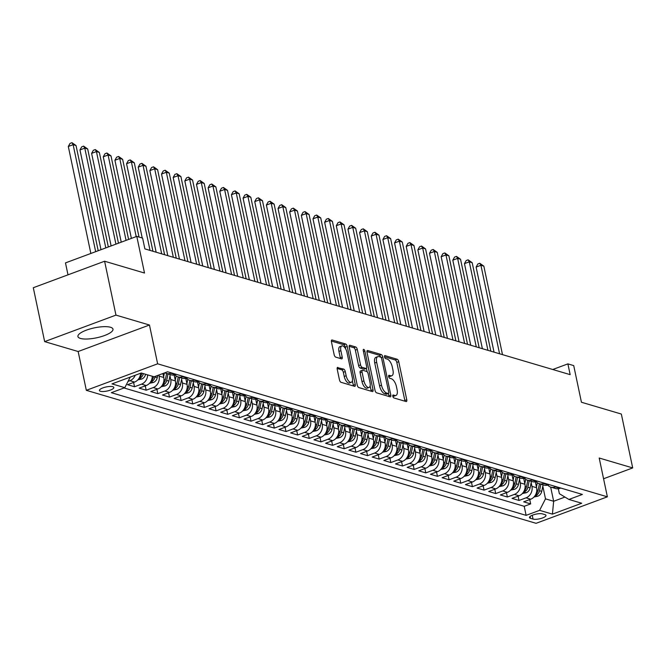 <?xml version="1.0" encoding="UTF-8"?>
<svg xmlns="http://www.w3.org/2000/svg" width="666" height="666" viewBox="0 0 666 666"><rect width="100%" height="100%" fill="white"/><g stroke="black" fill="none" stroke-linecap="round" stroke-linejoin="round"><path stroke-width="1" d="M392.798 396.228A1.582 0.708 69.6 0 0 393.914 397.952L406.069 401.54A2.256 1.007 69.6 0 0 406.41 401.54A2.256 1.007 69.6 0 0 406.768 399.767L398.743 361.68A2.256 1.007 69.6 0 0 397.152 359.232L384.998 355.636A1.582 0.708 69.6 0 0 384.757 355.636A1.582 0.708 69.6 0 0 384.507 356.876A1.582 0.708 69.6 0 0 385.622 358.599L387.196 359.066A7.218 3.222 69.6 0 1 392.282 366.916L392.948 370.088A7.218 3.222 69.6 0 1 391.808 375.766A7.218 3.222 69.6 0 1 390.717 375.774L389.144 375.308A1.582 0.708 69.6 0 0 388.902 375.316A1.582 0.708 69.6 0 0 388.653 376.556A1.582 0.708 69.6 0 0 389.768 378.271L391.342 378.738A7.218 3.222 69.6 0 1 396.428 386.588L397.094 389.76A7.218 3.222 69.6 0 1 395.954 395.446A7.218 3.222 69.6 0 1 394.863 395.454L393.29 394.988A1.582 0.708 69.6 0 0 393.057 394.988A1.582 0.708 69.6 0 0 392.798 396.228M80.419 338.428A17.915 5.087 168.1 0 0 100.674 336.788A17.915 5.087 168.1 0 0 112.987 329.146A17.915 5.087 168.1 0 0 110.481 327.256A17.915 5.087 168.1 0 0 90.235 328.896A17.915 5.087 168.1 0 0 77.922 336.538A17.915 5.087 168.1 0 0 80.419 338.428M100.466 391.283A7.351 2.09 168.1 0 0 108.774 390.609A7.351 2.09 168.1 0 0 113.828 387.479A7.351 2.09 168.1 0 0 112.804 386.696A7.351 2.09 168.1 0 0 104.495 387.371A7.351 2.09 168.1 0 0 99.442 390.509A7.351 2.09 168.1 0 0 100.466 391.283M337.903 367.399A2.256 1.007 69.6 0 0 337.562 367.399A2.256 1.007 69.6 0 0 337.204 369.18L339.46 379.861A2.256 1.007 69.6 0 0 341.05 382.317L354.545 386.305A2.256 1.007 69.6 0 0 354.886 386.305A2.256 1.007 69.6 0 0 355.244 384.532L347.219 346.445A2.256 1.007 69.6 0 0 345.629 343.989L332.134 340.001A2.256 1.007 69.6 0 0 331.793 340.001A2.256 1.007 69.6 0 0 331.435 341.783L334.157 354.687A2.256 1.007 69.6 0 0 335.739 357.134L341.516 358.849A2.256 1.007 69.6 0 0 341.858 358.841A2.256 1.007 69.6 0 0 342.216 357.068L340.867 350.666A6.036 2.689 69.6 0 1 341.825 345.92A6.036 2.689 69.6 0 1 346.986 352.481L352.272 377.547A6.036 2.689 69.6 0 1 351.315 382.301A6.036 2.689 69.6 0 1 346.154 375.741L345.271 371.561A2.256 1.007 69.6 0 0 343.681 369.106L337.304 367.624M603.571 478.754L632.7 467.923L621.345 414.044L581.435 402.239L573.717 365.601L567.89 363.877L570.163 374.65L144.88 248.884L142.616 238.112L136.788 236.388L65.484 262.895L67.999 274.833M115.959 315.11L44.655 341.616L78.155 351.523L149.459 325.016L115.959 315.11L104.604 261.23L144.505 273.027L136.788 236.388M149.459 325.016L157.634 363.811L607.375 496.819L536.072 523.318L86.33 390.318L157.634 363.811M632.7 467.923L599.2 458.017L607.375 496.819M375.025 390.376A2.256 1.007 69.6 0 0 376.615 392.832L390.11 396.828A2.256 1.007 69.6 0 0 390.451 396.819A2.256 1.007 69.6 0 0 390.809 395.046L382.784 356.968A2.256 1.007 69.6 0 0 381.193 354.512L367.699 350.516A2.256 1.007 69.6 0 0 367.357 350.524A2.256 1.007 69.6 0 0 366.999 352.297L375.025 390.376M372.327 391.566L358.832 387.57A2.256 1.007 69.6 0 1 357.242 385.123L349.217 347.036A2.256 1.007 69.6 0 1 349.575 345.263A2.256 1.007 69.6 0 1 349.916 345.263L355.694 346.969A2.256 1.007 69.6 0 1 357.284 349.425L360.539 364.868A2.256 1.007 69.6 0 0 362.121 367.324L365.959 368.456A2.256 1.007 69.6 0 0 366.3 368.448A2.256 1.007 69.6 0 0 366.658 366.675L363.27 350.599A1.582 0.708 69.6 0 1 363.519 349.35A1.582 0.708 69.6 0 1 364.868 351.074L373.027 389.785A2.256 1.007 69.6 0 1 372.669 391.566A2.256 1.007 69.6 0 1 372.327 391.566M44.655 341.616L33.3 287.729L104.604 261.23M135.215 375.258A9.191 7.801 106.5 0 1 129.895 380.694L134.557 382.076L127.522 384.69L134.515 386.755L133.6 382.426M147.644 374.883A9.191 7.801 106.5 0 1 141.55 384.14L146.204 385.522L139.169 388.136L146.162 390.201L145.255 385.872M158.866 375.025L159.091 376.099A9.191 7.801 106.5 0 1 153.197 387.587L157.859 388.961L150.824 391.575L157.817 393.648L156.901 389.319M169.963 375.865L170.737 379.545A9.191 7.801 106.5 0 1 164.852 391.034L169.514 392.407L162.479 395.021L169.464 397.094L168.556 392.765M181.618 379.312L182.392 382.992A9.191 7.801 106.5 0 1 176.498 394.48L181.16 395.854L174.126 398.468L181.119 400.541L180.203 396.212M193.265 382.759L194.047 386.438A9.191 7.801 106.5 0 1 188.153 397.927L192.815 399.3L185.781 401.914L192.774 403.979L191.858 399.658M204.92 386.205L205.694 389.885A9.191 7.801 106.5 0 1 199.8 401.365L204.462 402.747L197.427 405.361L204.42 407.425L203.513 403.105M216.575 389.652L217.349 393.323A9.191 7.801 106.5 0 1 211.455 404.811L216.117 406.193L209.082 408.807L216.075 410.872L215.16 406.543M228.222 393.098L228.996 396.77A9.191 7.801 106.5 0 1 223.11 408.258L227.764 409.64L220.729 412.254L227.722 414.319L226.815 409.99M239.877 396.536L240.651 400.216A9.191 7.801 106.5 0 1 234.757 411.705L239.419 413.087L232.384 415.701L239.377 417.765L238.461 413.436M251.523 399.983L252.297 403.663A9.191 7.801 106.5 0 1 246.412 415.151L251.074 416.533L244.039 419.147L251.024 421.212L250.116 416.883M263.178 403.43L263.952 407.109A9.191 7.801 106.5 0 1 258.058 418.598L262.72 419.971L255.686 422.585L262.679 424.658L261.763 420.329M274.825 406.876L275.607 410.556A9.191 7.801 106.5 0 1 269.713 422.044L274.375 423.418L267.341 426.032L274.334 428.105L273.418 423.776M286.48 410.323L287.254 414.002A9.191 7.801 106.5 0 1 281.36 425.491L286.022 426.864L278.987 429.478L285.98 431.551L285.073 427.222M298.135 413.769L298.909 417.449A9.191 7.801 106.5 0 1 293.015 428.937L297.677 430.311L290.642 432.925L297.635 434.99L296.72 430.669M309.782 417.216L310.556 420.895A9.191 7.801 106.5 0 1 304.67 432.376L309.324 433.757L302.297 436.372L309.282 438.436L308.375 434.115M321.437 420.662L322.211 424.334A9.191 7.801 106.5 0 1 316.317 435.822L320.979 437.204L313.944 439.818L320.937 441.883L320.021 437.554M333.083 424.109L333.857 427.78A9.191 7.801 106.5 0 1 327.972 439.269L332.634 440.651L325.599 443.265L332.584 445.329L331.676 441M344.738 427.547L345.512 431.227A9.191 7.801 106.5 0 1 339.618 442.715L344.28 444.097L337.246 446.711L344.239 448.776L343.323 444.447M356.385 430.994L357.167 434.673A9.191 7.801 106.5 0 1 351.273 446.162L355.935 447.535L348.901 450.158L355.894 452.222L354.978 447.893M368.04 434.44L368.814 438.12A9.191 7.801 106.5 0 1 362.92 449.608L367.582 450.982L360.547 453.596L367.54 455.669L366.633 451.34M379.695 437.887L380.469 441.566A9.191 7.801 106.5 0 1 374.575 453.055L379.237 454.428L372.202 457.043L379.195 459.115L378.28 454.786M391.342 441.333L392.116 445.013A9.191 7.801 106.5 0 1 386.23 456.501L390.884 457.875L383.857 460.489L390.842 462.562L389.935 458.233M402.997 444.78L403.771 448.459A9.191 7.801 106.5 0 1 397.877 459.94L402.539 461.322L395.504 463.936L402.497 466L401.581 461.68M414.643 448.226L415.418 451.906A9.191 7.801 106.5 0 1 409.532 463.386L414.194 464.768L407.159 467.382L414.144 469.447L413.236 465.126M426.298 451.673L427.072 455.344A9.191 7.801 106.5 0 1 421.178 466.833L425.84 468.215L418.806 470.829L425.799 472.893L424.883 468.564M437.953 455.119L438.728 458.791A9.191 7.801 106.5 0 1 432.833 470.279L437.495 471.661L430.461 474.275L437.454 476.34L436.538 472.011M449.6 458.558L450.374 462.237A9.191 7.801 106.5 0 1 444.48 473.726L449.142 475.108L442.107 477.722L449.1 479.786L448.193 475.457M461.255 462.004L462.029 465.684A9.191 7.801 106.5 0 1 456.135 477.172L460.797 478.546L453.762 481.168L460.755 483.233L459.84 478.904M472.902 465.451L473.676 469.13A9.191 7.801 106.5 0 1 467.79 480.619L472.444 481.993L465.417 484.607L472.402 486.68L471.495 482.351M484.557 468.897L485.331 472.577A9.191 7.801 106.5 0 1 479.437 484.065L484.099 485.439L477.064 488.053L484.057 490.126L483.141 485.797M496.203 472.344L496.978 476.023A9.191 7.801 106.5 0 1 491.092 487.512L495.754 488.886L488.719 491.5L495.704 493.573L494.796 489.244M507.858 475.79L508.633 479.47A9.191 7.801 106.5 0 1 502.738 490.95L507.4 492.332L500.366 494.946L507.359 497.011L506.443 492.69M519.513 479.237L520.288 482.917A9.191 7.801 106.5 0 1 514.393 494.397L519.055 495.779L512.021 498.393L519.014 500.457L526.048 497.843A9.191 7.801 -73.5 0 0 531.934 486.355L531.16 482.683M518.098 496.137L519.014 500.457M157.859 388.961A9.191 7.801 -73.5 0 0 163.753 377.48L162.912 373.518M169.514 392.407A9.191 7.801 -73.5 0 0 175.399 380.919L174.151 374.991M181.16 395.854A9.191 7.801 -73.5 0 0 187.054 384.365L185.806 378.438M192.815 399.3A9.191 7.801 -73.5 0 0 198.701 387.812L197.452 381.884M204.462 402.747A9.191 7.801 -73.5 0 0 210.356 391.258L209.107 385.331M216.117 406.193A9.191 7.801 -73.5 0 0 222.011 394.705L220.754 388.778M227.764 409.64A9.191 7.801 -73.5 0 0 233.658 398.151L232.409 392.224M239.419 413.087A9.191 7.801 -73.5 0 0 245.313 401.598L244.064 395.671M251.074 416.533A9.191 7.801 -73.5 0 0 256.959 405.045L255.711 399.109M262.72 419.971A9.191 7.801 -73.5 0 0 268.614 408.491L267.366 402.555M274.375 423.418A9.191 7.801 -73.5 0 0 280.261 411.929L279.012 406.002M286.022 426.864A9.191 7.801 -73.5 0 0 291.916 415.376L290.667 409.448M297.677 430.311A9.191 7.801 -73.5 0 0 303.571 418.822L302.314 412.895M309.324 433.757A9.191 7.801 -73.5 0 0 315.218 422.269L313.969 416.342M320.979 437.204A9.191 7.801 -73.5 0 0 326.873 425.716L325.624 419.788M332.634 440.651A9.191 7.801 -73.5 0 0 338.519 429.162L337.271 423.235M344.28 444.097A9.191 7.801 -73.5 0 0 350.174 432.609L348.926 426.681M355.935 447.535A9.191 7.801 -73.5 0 0 361.821 436.055L360.572 430.119M367.582 450.982A9.191 7.801 -73.5 0 0 373.476 439.502L372.227 433.566M379.237 454.428A9.191 7.801 -73.5 0 0 385.131 442.94L383.874 437.013M390.884 457.875A9.191 7.801 -73.5 0 0 396.778 446.387L395.529 440.459M402.539 461.322A9.191 7.801 -73.5 0 0 408.433 449.833L407.184 443.906M414.194 464.768A9.191 7.801 -73.5 0 0 420.08 453.28L418.831 447.352M425.84 468.215A9.191 7.801 -73.5 0 0 431.735 456.726L430.486 450.799M437.495 471.661A9.191 7.801 -73.5 0 0 443.381 460.173L442.132 454.245M449.142 475.108A9.191 7.801 -73.5 0 0 455.036 463.619L453.787 457.692M460.797 478.546A9.191 7.801 -73.5 0 0 466.691 467.066L465.434 461.13M472.444 481.993A9.191 7.801 -73.5 0 0 478.338 470.512L477.089 464.577M484.099 485.439A9.191 7.801 -73.5 0 0 489.993 473.951L488.744 468.023M495.754 488.886A9.191 7.801 -73.5 0 0 501.64 477.397L500.391 471.47M507.4 492.332A9.191 7.801 -73.5 0 0 513.295 480.844L512.046 474.916M519.055 495.779A9.191 7.801 -73.5 0 0 524.941 484.29L523.692 478.363M544.996 514.643L542.432 513.877A7.118 2.023 168.1 0 0 534.382 514.535A7.118 2.023 168.1 0 0 529.487 517.574A7.118 2.023 168.1 0 0 530.486 518.323L533.05 519.08A7.118 2.023 168.1 0 0 541.092 518.431A7.118 2.023 168.1 0 0 545.987 515.392A7.118 2.023 168.1 0 0 544.996 514.643M130.236 377.114L124.808 387.679L111.322 392.69L526.115 515.359L539.602 510.347L545.496 498.859L542.815 486.13M124.808 387.679L111.996 383.891L141.284 373.002L154.104 376.79L167.591 371.778L582.384 494.438L568.897 499.458L581.709 503.246L552.422 514.135L539.602 510.347M124.043 387.97L524.209 506.302L530.66 503.904L523.667 501.839L530.702 499.225A9.191 7.801 -73.5 0 0 536.596 487.737L535.347 481.809M547.718 485.089A9.191 7.801 -73.5 0 0 550.915 487.146A9.191 7.801 -73.5 0 0 555.336 486.954L556.11 486.671M550.915 487.146L555.577 488.528A9.191 7.801 -73.5 0 0 559.998 488.336L560.772 488.045M171.612 372.968L170.837 373.251A9.191 7.801 106.5 0 1 166.417 373.443A9.191 7.801 106.5 0 1 164.902 372.777M166.417 373.443L171.079 374.816A9.191 7.801 -73.5 0 0 175.499 374.633L176.274 374.342M183.258 376.407L182.492 376.698A9.191 7.801 106.5 0 1 178.063 376.889A9.191 7.801 106.5 0 1 174.875 374.833M178.063 376.889L182.725 378.263A9.191 7.801 -73.5 0 0 187.146 378.072L187.92 377.788M194.913 379.853L194.139 380.144A9.191 7.801 106.5 0 1 189.718 380.336A9.191 7.801 106.5 0 1 186.522 378.28M189.718 380.336L194.38 381.71A9.191 7.801 -73.5 0 0 198.801 381.518L199.575 381.235M206.568 383.3L205.794 383.591A9.191 7.801 106.5 0 1 201.373 383.783A9.191 7.801 106.5 0 1 198.177 381.726M201.373 383.783L206.027 385.156A9.191 7.801 -73.5 0 0 210.456 384.965L211.222 384.682M218.215 386.746L217.441 387.038A9.191 7.801 106.5 0 1 213.02 387.221A9.191 7.801 106.5 0 1 209.832 385.173M213.02 387.221L217.682 388.603A9.191 7.801 -73.5 0 0 222.103 388.411L222.877 388.128M229.87 390.193L229.096 390.476A9.191 7.801 106.5 0 1 224.675 390.667A9.191 7.801 106.5 0 1 221.478 388.611M224.675 390.667L229.337 392.049A9.191 7.801 -73.5 0 0 233.758 391.858L234.524 391.575M241.517 393.639L240.751 393.922A9.191 7.801 106.5 0 1 236.322 394.114A9.191 7.801 106.5 0 1 233.133 392.058M236.322 394.114L240.984 395.496A9.191 7.801 -73.5 0 0 245.404 395.304L246.179 395.013M253.172 397.086L252.397 397.369A9.191 7.801 106.5 0 1 247.977 397.56A9.191 7.801 106.5 0 1 244.78 395.504M247.977 397.56L252.639 398.942A9.191 7.801 -73.5 0 0 257.059 398.751L257.834 398.459M264.818 400.532L264.052 400.815A9.191 7.801 106.5 0 1 259.623 401.007A9.191 7.801 106.5 0 1 256.435 398.951M259.623 401.007L264.285 402.389A9.191 7.801 -73.5 0 0 268.714 402.197L269.48 401.906M276.473 403.979L275.699 404.262A9.191 7.801 106.5 0 1 271.278 404.453A9.191 7.801 106.5 0 1 268.082 402.397M271.278 404.453L275.94 405.827A9.191 7.801 -73.5 0 0 280.361 405.644L281.135 405.353M288.128 407.417L287.354 407.709A9.191 7.801 106.5 0 1 282.933 407.9A9.191 7.801 106.5 0 1 279.737 405.844M282.933 407.9L287.587 409.274A9.191 7.801 -73.5 0 0 292.016 409.082L292.782 408.799M299.775 410.864L299.001 411.155A9.191 7.801 106.5 0 1 294.58 411.347A9.191 7.801 106.5 0 1 291.392 409.29M294.58 411.347L299.242 412.72A9.191 7.801 -73.5 0 0 303.663 412.529L304.437 412.246M311.43 414.31L310.656 414.602A9.191 7.801 106.5 0 1 306.235 414.793A9.191 7.801 106.5 0 1 303.038 412.737M306.235 414.793L310.897 416.167A9.191 7.801 -73.5 0 0 315.318 415.975L316.092 415.692M323.077 417.757L322.311 418.048A9.191 7.801 106.5 0 1 317.882 418.231A9.191 7.801 106.5 0 1 314.693 416.183M317.882 418.231L322.544 419.613A9.191 7.801 -73.5 0 0 326.964 419.422L327.739 419.139M334.732 421.203L333.957 421.486A9.191 7.801 106.5 0 1 329.537 421.678A9.191 7.801 106.5 0 1 326.34 419.622M329.537 421.678L334.199 423.06A9.191 7.801 -73.5 0 0 338.619 422.868L339.394 422.585M346.378 424.65L345.612 424.933A9.191 7.801 106.5 0 1 341.183 425.124A9.191 7.801 106.5 0 1 337.995 423.068M341.183 425.124L345.845 426.506A9.191 7.801 -73.5 0 0 350.274 426.315L351.04 426.024M358.033 428.096L357.259 428.38A9.191 7.801 106.5 0 1 352.838 428.571A9.191 7.801 106.5 0 1 349.642 426.515M352.838 428.571L357.5 429.953A9.191 7.801 -73.5 0 0 361.921 429.761L362.695 429.47M369.688 431.543L368.914 431.826A9.191 7.801 106.5 0 1 364.493 432.018A9.191 7.801 106.5 0 1 361.297 429.961M364.493 432.018L369.147 433.4A9.191 7.801 -73.5 0 0 373.576 433.208L374.342 432.917M381.335 434.99L380.561 435.273A9.191 7.801 106.5 0 1 376.14 435.464A9.191 7.801 106.5 0 1 372.952 433.408M376.14 435.464L380.802 436.838A9.191 7.801 -73.5 0 0 385.223 436.655L385.997 436.363M392.99 438.428L392.216 438.719A9.191 7.801 106.5 0 1 387.795 438.911A9.191 7.801 106.5 0 1 384.598 436.854M387.795 438.911L392.457 440.284A9.191 7.801 -73.5 0 0 396.878 440.093L397.652 439.81M404.637 441.874L403.871 442.166A9.191 7.801 106.5 0 1 399.442 442.357A9.191 7.801 106.5 0 1 396.253 440.301M399.442 442.357L404.104 443.731A9.191 7.801 -73.5 0 0 408.524 443.539L409.299 443.256M416.292 445.321L415.517 445.612A9.191 7.801 106.5 0 1 411.097 445.804A9.191 7.801 106.5 0 1 407.9 443.747M411.097 445.804L415.759 447.177A9.191 7.801 -73.5 0 0 420.179 446.986L420.954 446.703M427.938 448.767L427.172 449.059A9.191 7.801 106.5 0 1 422.744 449.242A9.191 7.801 106.5 0 1 419.555 447.194M422.744 449.242L427.406 450.624A9.191 7.801 -73.5 0 0 431.834 450.432L432.6 450.149M439.593 452.214L438.819 452.497A9.191 7.801 106.5 0 1 434.398 452.689A9.191 7.801 106.5 0 1 431.202 450.632M434.398 452.689L439.06 454.07A9.191 7.801 -73.5 0 0 443.481 453.879L444.255 453.596M451.248 455.661L450.474 455.944A9.191 7.801 106.5 0 1 446.053 456.135A9.191 7.801 106.5 0 1 442.857 454.079M446.053 456.135L450.707 457.517A9.191 7.801 -73.5 0 0 455.136 457.326L455.902 457.034M462.895 459.107L462.121 459.39A9.191 7.801 106.5 0 1 457.7 459.582A9.191 7.801 106.5 0 1 454.512 457.525M457.7 459.582L462.362 460.964A9.191 7.801 -73.5 0 0 466.783 460.772L467.557 460.481M474.55 462.554L473.776 462.837A9.191 7.801 106.5 0 1 469.355 463.028A9.191 7.801 106.5 0 1 466.158 460.972M469.355 463.028L474.017 464.41A9.191 7.801 -73.5 0 0 478.438 464.219L479.212 463.927M486.197 466L485.431 466.283A9.191 7.801 106.5 0 1 481.002 466.475A9.191 7.801 106.5 0 1 477.813 464.418M481.002 466.475L485.664 467.848A9.191 7.801 -73.5 0 0 490.084 467.665L490.859 467.374M497.852 469.438L497.077 469.73A9.191 7.801 106.5 0 1 492.657 469.921A9.191 7.801 106.5 0 1 489.46 467.865M492.657 469.921L497.319 471.295A9.191 7.801 -73.5 0 0 501.739 471.103L502.514 470.82M509.498 472.885L508.732 473.176A9.191 7.801 106.5 0 1 504.304 473.368A9.191 7.801 106.5 0 1 501.115 471.312M504.304 473.368L508.966 474.741A9.191 7.801 -73.5 0 0 513.394 474.55L514.16 474.267M521.153 476.332L520.379 476.623A9.191 7.801 106.5 0 1 515.959 476.814A9.191 7.801 106.5 0 1 512.762 474.758M515.959 476.814L520.621 478.188A9.191 7.801 -73.5 0 0 525.041 477.997L525.815 477.713M532.808 479.778L532.034 480.069A9.191 7.801 106.5 0 1 527.614 480.253A9.191 7.801 106.5 0 1 524.417 478.205M527.614 480.253L532.267 481.635A9.191 7.801 -73.5 0 0 536.696 481.443L537.462 481.16M544.455 483.225L543.681 483.508A9.191 7.801 106.5 0 1 539.26 483.699A9.191 7.801 106.5 0 1 536.072 481.643M539.26 483.699L543.922 485.081A9.191 7.801 -73.5 0 0 548.343 484.89L549.117 484.607M514.393 494.397L507.359 497.011M502.738 490.95L495.704 493.573M491.092 487.512L484.057 490.126M479.437 484.065L472.402 486.68M467.79 480.619L460.755 483.233M456.135 477.172L449.1 479.786M444.48 473.726L437.454 476.34M432.833 470.279L425.799 472.893M421.178 466.833L414.144 469.447M409.532 463.386L402.497 466M397.877 459.94L390.842 462.562M386.23 456.501L379.195 459.115M374.575 453.055L367.54 455.669M362.92 449.608L355.894 452.222M351.273 446.162L344.239 448.776M339.618 442.715L332.584 445.329M327.972 439.269L320.937 441.883M316.317 435.822L309.282 438.436M304.67 432.376L297.635 434.99M293.015 428.937L285.98 431.551M281.36 425.491L274.334 428.105M269.713 422.044L262.679 424.658M258.058 418.598L251.024 421.212M246.412 415.151L239.377 417.765M234.757 411.705L227.722 414.319M223.11 408.258L216.075 410.872M211.455 404.811L204.42 407.425M199.8 401.365L192.774 403.979M188.153 397.927L181.119 400.541M176.498 394.48L169.464 397.094M164.852 391.034L157.817 393.648M153.197 387.587L146.162 390.201M141.55 384.14L134.515 386.755M129.895 380.694L128.038 381.385M545.496 498.859L553.654 501.265L564.951 497.069M550.657 487.062L553.654 501.265L552.422 514.135M558.324 488.744L559.373 493.697L568.897 499.458M78.155 351.523L86.33 390.318M567.89 363.877L552.755 369.505M529.753 499.575L530.66 503.904M524.209 506.302L526.115 515.359M146.204 385.522A9.191 7.801 -73.5 0 0 152.306 376.257M134.557 382.076A9.191 7.801 -73.5 0 0 140.643 373.243M392.782 396.12L392.94 396.17A7.218 3.222 69.6 0 0 394.022 396.162L395.954 395.446M391.808 375.766L389.876 376.481A7.218 3.222 69.6 0 1 388.786 376.49L388.636 376.448M404.92 401.207A2.256 1.007 69.6 0 0 404.836 400.482L396.811 362.396A2.256 1.007 69.6 0 0 395.221 359.948L384.49 356.768M380.719 357.176A2.256 1.007 69.6 0 0 379.27 355.228L366.916 351.573M388.969 396.486A2.256 1.007 69.6 0 0 388.886 395.762L388.411 393.514M388.228 393.489A1.582 0.708 69.6 0 0 388.469 393.489A1.582 0.708 69.6 0 0 388.719 392.249L381.676 358.816A1.582 0.708 69.6 0 0 380.561 357.101L378.904 356.61A7.218 3.222 69.6 0 0 377.813 356.618A7.218 3.222 69.6 0 0 376.673 362.296L381.485 385.148A7.218 3.222 69.6 0 0 386.571 392.998L388.228 393.489L386.305 394.205A1.582 0.708 69.6 0 0 386.538 394.205A1.582 0.708 69.6 0 0 386.721 394.047M377.813 356.618L375.89 357.334A7.218 3.222 69.6 0 0 374.742 363.012L376.673 362.296M386.305 394.205L384.648 393.714A7.218 3.222 69.6 0 1 379.562 385.864L374.742 363.012M349.134 346.312L353.763 347.685L355.694 346.969M364.627 368.947A2.256 1.007 69.6 0 1 364.369 369.164A2.256 1.007 69.6 0 1 364.027 369.172L360.198 368.04A2.256 1.007 69.6 0 1 358.608 365.584L355.353 350.141A2.256 1.007 69.6 0 0 353.763 347.685M366.433 368.373L367.157 371.811M370.13 385.922L371.095 390.501L373.027 389.785M363.911 380.894A6.036 2.689 69.6 0 0 369.072 387.454A6.036 2.689 69.6 0 0 370.03 382.7L368.173 373.867A2.256 1.007 69.6 0 0 366.583 371.412L362.745 370.279A2.256 1.007 69.6 0 0 362.412 370.288A2.256 1.007 69.6 0 0 362.054 372.061L363.911 380.894L361.988 381.61A6.036 2.689 69.6 0 0 367.149 388.17L369.072 387.454M360.822 370.995A2.256 1.007 69.6 0 0 360.481 371.004A2.256 1.007 69.6 0 0 360.123 372.777L362.054 372.061M361.988 381.61L360.123 372.777M371.178 391.225A2.256 1.007 69.6 0 0 371.095 390.501M351.315 382.301L349.384 383.017A6.036 2.689 69.6 0 1 344.222 376.457L343.34 372.277A2.256 1.007 69.6 0 0 341.758 369.821L337.121 368.456M341.825 345.92L339.901 346.636A6.036 2.689 69.6 0 0 338.944 351.382L340.867 350.666M340.376 358.508A2.256 1.007 69.6 0 0 340.293 357.784L338.944 351.382M345.654 348.892L345.288 347.161A2.256 1.007 69.6 0 0 343.698 344.705L331.352 341.059M353.396 385.964A2.256 1.007 69.6 0 0 353.313 385.248L352.372 380.769M533.966 497.027L537.937 496.162A6.086 5.17 -73.5 0 0 541.741 491.358L543.081 484.831M536.446 487.037L537.32 482.767M502.489 354.637L483.841 266.142L480.927 265.284L476.107 267.074L494.039 352.139M535.339 495.188L537.112 494.705A6.086 5.17 -73.5 0 0 539.527 490.7L540.867 484.174M539.468 483.766L538.128 490.293A6.086 5.17 106.5 0 1 535.864 494.172M476.107 267.074L477.838 263.994L479.77 263.278L480.927 265.284L499.575 353.779M479.77 263.278L483.841 266.142M522.319 493.581L526.29 492.715A6.086 5.17 -73.5 0 0 530.094 487.912L531.426 481.385M524.8 483.591L525.674 479.32M490.842 351.19L472.186 262.695L469.28 261.838L464.46 263.628L482.384 348.693M523.692 491.741L525.466 491.258A6.086 5.17 -73.5 0 0 527.88 487.254L529.212 480.727M527.813 480.319L526.481 486.846A6.086 5.17 106.5 0 1 524.209 490.725M464.46 263.628L466.192 260.548L468.115 259.832L469.28 261.838L487.928 350.333M468.115 259.832L472.186 262.695M510.664 490.134L514.635 489.269A6.086 5.17 -73.5 0 0 518.439 484.465L519.771 477.938M513.145 480.144L514.019 475.874M479.187 347.752L460.539 259.249L457.625 258.391L452.805 260.181L470.737 345.246M512.037 488.295L513.811 487.812A6.086 5.17 -73.5 0 0 516.225 483.807L517.557 477.281M516.167 476.873L514.826 483.399A6.086 5.17 106.5 0 1 512.562 487.279M452.805 260.181L454.537 257.101L456.46 256.385L457.625 258.391L476.273 346.886M456.46 256.385L460.539 259.249M499.017 486.688L502.988 485.822A6.086 5.17 -73.5 0 0 506.784 481.018L508.125 474.492M501.498 476.698L502.364 472.427M467.532 344.305L448.884 255.811L445.97 254.945L441.158 256.735L459.082 341.8M500.391 484.848L502.164 484.365A6.086 5.17 -73.5 0 0 504.578 480.369L505.91 473.842M504.512 473.426L503.18 479.953A6.086 5.17 106.5 0 1 500.907 483.832M441.158 256.735L442.882 253.654L444.813 252.938L445.97 254.945L464.627 343.44M444.813 252.938L448.884 255.811M487.362 483.241L491.333 482.384A6.086 5.17 -73.5 0 0 495.138 477.572L496.47 471.045M489.843 473.251L490.717 468.981M455.885 340.859L437.237 252.364L434.324 251.498L429.503 253.288L447.427 338.353M488.736 481.401L490.509 480.919A6.086 5.17 -73.5 0 0 492.923 476.923L494.255 470.396M492.857 469.98L491.525 476.506A6.086 5.17 106.5 0 1 489.26 480.386M429.503 253.288L431.235 250.208L433.158 249.492L434.324 251.498L452.972 339.993M433.158 249.492L437.237 252.364M475.707 479.795L479.678 478.937A6.086 5.17 -73.5 0 0 483.483 474.125L484.823 467.599M478.188 469.805L479.062 465.534M444.23 337.412L425.582 248.918L422.669 248.052L417.857 249.842L435.78 334.915M477.081 477.955L478.854 477.48A6.086 5.17 -73.5 0 0 481.268 473.476L482.609 466.949M481.21 466.533L479.87 473.06A6.086 5.17 106.5 0 1 477.605 476.948M417.857 249.842L419.58 246.761L421.511 246.045L422.669 248.052L441.317 336.546M421.511 246.045L425.582 248.918M464.06 476.348L468.032 475.491A6.086 5.17 -73.5 0 0 471.836 470.687L473.168 464.16M466.541 466.358L467.415 462.087M432.584 333.966L413.936 245.471L411.022 244.605L406.202 246.403L424.125 331.468M465.434 474.517L467.207 474.034A6.086 5.17 -73.5 0 0 469.622 470.03L470.954 463.503M469.555 463.086L468.223 469.613A6.086 5.17 106.5 0 1 465.959 473.501M406.202 246.403L407.933 243.323L409.856 242.599L411.022 244.605L429.67 333.108M409.856 242.599L413.936 245.471M452.405 472.902L456.377 472.044A6.086 5.17 -73.5 0 0 460.181 467.241L461.521 460.714M454.886 462.912L455.76 458.649M420.929 330.519L402.281 242.024L399.367 241.167L394.547 242.957L412.479 328.022M453.779 471.07L455.552 470.587A6.086 5.17 -73.5 0 0 457.967 466.583L459.307 460.056M457.908 459.64L456.568 466.167A6.086 5.17 106.5 0 1 454.304 470.054M394.547 242.957L396.278 239.877L398.21 239.161L399.367 241.167L418.015 329.662M398.21 239.161L402.281 242.024M440.759 469.463L444.73 468.598A6.086 5.17 -73.5 0 0 448.534 463.794L449.866 457.267M443.24 459.473L444.114 455.203M409.282 327.073L390.626 238.578L387.72 237.72L382.9 239.51L400.824 324.575M442.132 467.624L443.906 467.141A6.086 5.17 -73.5 0 0 446.32 463.136L447.652 456.61M446.253 456.193L444.921 462.72A6.086 5.17 106.5 0 1 442.649 466.608M382.9 239.51L384.623 236.43L386.555 235.714L387.72 237.72L406.368 326.215M386.555 235.714L390.626 238.578M429.104 466.017L433.075 465.151A6.086 5.17 -73.5 0 0 436.879 460.348L438.211 453.821M431.585 456.027L432.459 451.756M397.627 323.626L378.979 235.131L376.065 234.274L371.245 236.064L389.177 321.129M430.477 464.177L432.251 463.694A6.086 5.17 -73.5 0 0 434.665 459.69L435.997 453.163M434.598 452.755L433.266 459.282A6.086 5.17 106.5 0 1 431.002 463.161M371.245 236.064L372.977 232.983L374.9 232.268L376.065 234.274L394.713 322.769M374.9 232.268L378.979 235.131M417.457 462.57L421.428 461.705A6.086 5.17 -73.5 0 0 425.224 456.901L426.565 450.374M419.938 452.58L420.804 448.31M385.972 320.18L367.324 231.685L364.41 230.827L359.598 232.617L377.522 317.682M418.831 460.73L420.604 460.248A6.086 5.17 -73.5 0 0 423.018 456.243L424.35 449.717M422.952 449.309L421.62 455.835A6.086 5.17 106.5 0 1 419.347 459.715M359.598 232.617L361.322 229.537L363.253 228.821L364.41 230.827L383.058 319.322M363.253 228.821L367.324 231.685M405.802 459.124L409.773 458.258A6.086 5.17 -73.5 0 0 413.578 453.454L414.91 446.928M408.283 449.134L409.157 444.863M374.325 316.741L355.677 228.238L352.764 227.381L347.943 229.171L365.867 314.235M407.176 457.284L408.949 456.801A6.086 5.17 -73.5 0 0 411.363 452.797L412.695 446.27M411.297 445.862L409.965 452.389A6.086 5.17 106.5 0 1 407.7 456.268M347.943 229.171L349.675 226.09L351.598 225.374L352.764 227.381L371.412 315.875M351.598 225.374L355.677 228.238M394.147 455.677L398.118 454.811A6.086 5.17 -73.5 0 0 401.923 450.008L403.263 443.481M396.628 445.687L397.502 441.416M362.67 313.295L344.022 224.8L341.109 223.934L336.297 225.724L354.22 310.789M395.521 453.837L397.294 453.355A6.086 5.17 -73.5 0 0 399.708 449.359L401.049 442.832M399.65 442.415L398.31 448.942A6.086 5.17 106.5 0 1 396.045 452.822M336.297 225.724L338.02 222.644L339.951 221.928L341.109 223.934L359.757 312.429M339.951 221.928L344.022 224.8M382.5 452.231L386.471 451.373A6.086 5.17 -73.5 0 0 390.276 446.561L391.608 440.035M384.981 442.241L385.855 437.97M351.024 309.848L332.376 221.353L329.462 220.488L324.642 222.278L342.565 307.342M383.874 450.391L385.647 449.908A6.086 5.17 -73.5 0 0 388.062 445.912L389.394 439.385M387.995 438.969L386.663 445.496A6.086 5.17 106.5 0 1 384.399 449.375M324.642 222.278L326.373 219.197L328.296 218.481L329.462 220.488L348.11 308.982M328.296 218.481L332.376 221.353M370.845 448.784L374.816 447.927A6.086 5.17 -73.5 0 0 378.621 443.115L379.953 436.588M373.326 438.794L374.2 434.523M339.369 306.402L320.721 217.907L317.807 217.041L312.987 218.831L330.919 303.904M372.219 446.944L373.992 446.47A6.086 5.17 -73.5 0 0 376.407 442.465L377.747 435.939M376.348 435.522L375.008 442.049A6.086 5.17 106.5 0 1 372.744 445.937M312.987 218.831L314.718 215.751L316.65 215.035L317.807 217.041L336.455 305.536M316.65 215.035L320.721 217.907M359.199 445.338L363.17 444.48A6.086 5.17 -73.5 0 0 366.974 439.677L368.306 433.15M361.68 435.348L362.554 431.077M327.722 302.955L309.066 214.46L306.16 213.595L301.34 215.393L319.264 300.458M360.572 443.506L362.346 443.023A6.086 5.17 -73.5 0 0 364.76 439.019L366.092 432.492M364.693 432.076L363.361 438.603A6.086 5.17 106.5 0 1 361.089 442.49M301.34 215.393L303.063 212.312L304.995 211.588L306.16 213.595L324.808 302.098M304.995 211.588L309.066 214.46M347.544 441.891L351.515 441.034A6.086 5.17 -73.5 0 0 355.319 436.23L356.651 429.703M350.025 431.901L350.899 427.639M316.067 299.509L297.419 211.014L294.505 210.156L289.685 211.946L307.617 297.011M348.917 440.06L350.691 439.577A6.086 5.17 -73.5 0 0 353.105 435.572L354.437 429.046M353.038 428.629L351.706 435.156A6.086 5.17 106.5 0 1 349.442 439.044M289.685 211.946L291.417 208.866L293.34 208.15L294.505 210.156L313.153 298.651M293.34 208.15L297.419 211.014M335.897 438.453L339.868 437.587A6.086 5.17 -73.5 0 0 343.664 432.783L345.005 426.257M338.37 428.463L339.244 424.192M304.412 296.062L285.764 207.567L282.85 206.71L278.038 208.5L295.962 293.564M337.271 436.613L339.036 436.13A6.086 5.17 -73.5 0 0 341.45 432.126L342.79 425.599M341.392 425.183L340.06 431.71A6.086 5.17 106.5 0 1 337.787 435.597M278.038 208.5L279.762 205.419L281.693 204.703L282.85 206.71L301.498 295.205M281.693 204.703L285.764 207.567M324.242 435.006L328.213 434.14A6.086 5.17 -73.5 0 0 332.018 429.337L333.35 422.81M326.723 425.016L327.597 420.745M292.765 292.615L274.117 204.121L271.204 203.263L266.383 205.053L284.307 290.118M325.616 433.166L327.389 432.684A6.086 5.17 -73.5 0 0 329.803 428.679L331.135 422.152M329.737 421.745L328.405 428.271A6.086 5.17 106.5 0 1 326.14 432.151M266.383 205.053L268.115 201.973L270.038 201.257L271.204 203.263L289.852 291.758M270.038 201.257L274.117 204.121M312.587 431.56L316.558 430.694A6.086 5.17 -73.5 0 0 320.363 425.89L321.703 419.364M315.068 421.57L315.942 417.299M281.11 289.169L262.462 200.674L259.549 199.817L254.737 201.607L272.66 286.671M313.961 429.72L315.734 429.237A6.086 5.17 -73.5 0 0 318.148 425.233L319.489 418.706M318.09 418.298L316.75 424.825A6.086 5.17 106.5 0 1 314.485 428.704M254.737 201.607L256.46 198.526L258.391 197.81L259.549 199.817L278.197 288.311M258.391 197.81L262.462 200.674M300.94 428.113L304.911 427.247A6.086 5.17 -73.5 0 0 308.716 422.444L310.048 415.917M303.421 418.123L304.295 413.852M269.464 285.731L250.816 197.228L247.902 196.37L243.082 198.16L261.005 283.225M302.314 426.273L304.087 425.79A6.086 5.17 -73.5 0 0 306.502 421.786L307.834 415.259M306.435 414.851L305.103 421.378A6.086 5.17 106.5 0 1 302.839 425.258M243.082 198.16L244.813 195.08L246.736 194.364L247.902 196.37L266.55 284.865M246.736 194.364L250.816 197.228M289.285 424.667L293.256 423.801A6.086 5.17 -73.5 0 0 297.061 418.997L298.393 412.47M291.766 414.677L292.64 410.406M257.809 282.284L239.161 193.789L236.247 192.924L231.427 194.713L249.359 279.778M290.659 422.827L292.432 422.344A6.086 5.17 -73.5 0 0 294.847 418.348L296.187 411.821M294.788 411.405L293.448 417.932A6.086 5.17 106.5 0 1 291.184 421.811M231.427 194.713L233.158 191.633L235.081 190.917L236.247 192.924L254.895 281.418M235.081 190.917L239.161 193.789M277.639 421.22L281.61 420.363A6.086 5.17 -73.5 0 0 285.414 415.551L286.746 409.024M280.12 411.23L280.994 406.959M246.154 278.838L227.506 190.343L224.592 189.477L219.78 191.267L237.704 276.332M279.012 419.38L280.786 418.897A6.086 5.17 -73.5 0 0 283.2 414.901L284.532 408.375M283.133 407.958L281.801 414.485A6.086 5.17 106.5 0 1 279.529 418.365M219.78 191.267L221.503 188.187L223.435 187.471L224.592 189.477L243.248 277.972M223.435 187.471L227.506 190.343M265.984 417.773L269.955 416.916A6.086 5.17 -73.5 0 0 273.759 412.104L275.091 405.577M268.465 407.783L269.339 403.513M234.507 275.391L215.859 186.896L212.945 186.03L208.125 187.82L226.049 272.894M267.357 415.934L269.131 415.459A6.086 5.17 -73.5 0 0 271.545 411.455L272.877 404.928M271.478 404.512L270.146 411.039A6.086 5.17 106.5 0 1 267.882 414.926M208.125 187.82L209.857 184.74L211.78 184.024L212.945 186.03L231.593 274.525M211.78 184.024L215.859 186.896M254.329 414.327L258.308 413.469A6.086 5.17 -73.5 0 0 262.104 408.666L263.445 402.139M256.81 404.337L257.684 400.066M222.852 271.944L204.204 183.45L201.29 182.584L196.478 184.382L214.402 269.447M255.711 412.495L257.476 412.013A6.086 5.17 -73.5 0 0 259.89 408.008L261.23 401.481M259.832 401.065L258.5 407.592A6.086 5.17 106.5 0 1 256.227 411.48M196.478 184.382L198.202 181.302L200.133 180.578L201.29 182.584L219.938 271.087M200.133 180.578L204.204 183.45M242.682 410.88L246.653 410.023A6.086 5.17 -73.5 0 0 250.458 405.219L251.79 398.693M245.163 400.89L246.037 396.628M211.205 268.498L192.557 180.003L189.644 179.146L184.823 180.936L202.747 266M244.056 409.049L245.829 408.566A6.086 5.17 -73.5 0 0 248.243 404.562L249.575 398.035M248.177 397.619L246.845 404.145A6.086 5.17 106.5 0 1 244.58 408.033M184.823 180.936L186.555 177.855L188.478 177.139L189.644 179.146L208.291 267.64M188.478 177.139L192.557 180.003M231.027 407.442L234.998 406.576A6.086 5.17 -73.5 0 0 238.803 401.773L240.143 395.246M233.508 397.452L234.382 393.181M199.55 265.051L180.902 176.557L177.989 175.699L173.168 177.489L191.1 262.554M232.401 405.602L234.174 405.119A6.086 5.17 -73.5 0 0 236.588 401.115L237.929 394.588M236.53 394.172L235.19 400.699A6.086 5.17 106.5 0 1 232.925 404.587M173.168 177.489L174.9 174.409L176.831 173.693L177.989 175.699L196.636 264.194M176.831 173.693L180.902 176.557M219.38 403.996L223.351 403.13A6.086 5.17 -73.5 0 0 227.156 398.326L228.488 391.799M221.861 394.006L222.735 389.735M187.904 261.605L169.256 173.11L166.342 172.253L161.522 174.042L179.445 259.107M220.754 402.156L222.527 401.673A6.086 5.17 -73.5 0 0 224.941 397.669L226.274 391.142M224.875 390.734L223.543 397.261A6.086 5.17 106.5 0 1 221.279 401.14M161.522 174.042L163.253 170.962L165.176 170.246L166.342 172.253L184.99 260.747M165.176 170.246L169.256 173.11M207.725 400.549L211.696 399.683A6.086 5.17 -73.5 0 0 215.501 394.88L216.833 388.353M210.206 390.559L211.08 386.288M176.249 258.158L157.601 169.663L154.687 168.806L149.867 170.596L167.799 255.661M209.099 398.709L210.872 398.226A6.086 5.17 -73.5 0 0 213.286 394.222L214.627 387.695M213.228 387.287L211.888 393.814A6.086 5.17 106.5 0 1 209.624 397.694M149.867 170.596L151.598 167.516L153.521 166.8L154.687 168.806L173.335 257.301M153.521 166.8L157.601 169.663M196.079 397.103L200.05 396.237A6.086 5.17 -73.5 0 0 203.854 391.433L205.186 384.906M198.56 387.113L199.425 382.842M164.594 254.72L145.946 166.217L143.032 165.359L138.22 167.149L156.144 252.214M197.452 395.263L199.226 394.78A6.086 5.17 -73.5 0 0 201.64 390.775L202.972 384.249M201.573 383.841L200.241 390.368A6.086 5.17 106.5 0 1 197.969 394.247M138.22 167.149L139.943 164.069L141.875 163.353L143.032 165.359L161.688 253.854M141.875 163.353L145.946 166.217M184.424 393.656L188.395 392.79A6.086 5.17 -73.5 0 0 192.199 387.987L193.531 381.46M186.905 383.666L187.779 379.395M152.947 251.273L134.299 162.779L131.385 161.913L126.565 163.703L142.224 237.995M185.797 391.816L187.571 391.333A6.086 5.17 -73.5 0 0 189.985 387.337L191.317 380.81M189.918 380.394L188.586 386.921A6.086 5.17 106.5 0 1 186.322 390.8M126.565 163.703L128.297 160.623L130.22 159.907L131.385 161.913L150.033 250.408M130.22 159.907L134.299 162.779M172.769 390.209L176.74 389.352A6.086 5.17 -73.5 0 0 180.544 384.54L181.885 378.013M175.25 380.219L176.124 375.949M139.028 237.046L122.644 159.332L119.73 158.466L114.918 160.256L131.385 238.395M174.142 388.37L175.916 387.887A6.086 5.17 -73.5 0 0 178.33 383.891L179.67 377.364M178.272 376.948L176.931 383.474A6.086 5.17 106.5 0 1 174.667 387.354M114.918 160.256L116.642 157.176L118.573 156.46L119.73 158.466L136.197 236.605M118.573 156.46L122.644 159.332M161.122 386.763L165.093 385.905A6.086 5.17 -73.5 0 0 168.898 381.094L170.23 374.567M163.603 376.773L164.377 372.968M128.596 239.427L110.997 155.886L108.083 155.02L103.263 156.81L121.245 242.166M162.496 384.923L164.269 384.449A6.086 5.17 -73.5 0 0 166.683 380.444L168.015 373.917M166.617 373.501L165.285 380.028A6.086 5.17 106.5 0 1 163.02 383.916M103.263 156.81L104.995 153.729L106.918 153.014L108.083 155.02L126.065 240.368M106.918 153.014L110.997 155.886M149.467 383.316L153.438 382.459A6.086 5.17 -73.5 0 0 157.243 377.655L157.692 375.457M118.465 243.198L99.342 152.439L96.428 151.573L91.608 153.371L111.114 245.929M150.841 381.485L152.614 381.002A6.086 5.17 -73.5 0 0 155.028 376.998L155.153 376.398M153.621 376.648A6.086 5.17 106.5 0 1 151.365 380.469M91.608 153.371L93.34 150.291L95.271 149.567L96.428 151.573L115.934 244.139M95.271 149.567L99.342 152.439M137.82 379.87L141.791 379.012A6.086 5.17 -73.5 0 0 145.579 374.267M108.333 246.961L87.687 148.993L84.782 148.135L79.962 149.925L100.982 249.692M139.194 378.038L140.967 377.555A6.086 5.17 -73.5 0 0 143.365 373.618M141.966 373.201A6.086 5.17 106.5 0 1 139.71 377.023M79.962 149.925L81.693 146.845L83.616 146.129L84.782 148.135L105.802 247.902M83.616 146.129L87.687 148.993M98.202 250.732L76.041 145.546L73.127 144.689L68.307 146.478L90.851 253.463M68.307 146.478L70.038 143.398L71.961 142.682L73.127 144.689L95.671 251.673M71.961 142.682L76.041 145.546M159.091 376.099L163.753 377.48M170.737 379.545L175.399 380.919M182.392 382.992L187.054 384.365M194.047 386.438L198.701 387.812M205.694 389.885L210.356 391.258M217.349 393.323L222.011 394.705M228.996 396.77L233.658 398.151M240.651 400.216L245.313 401.598M252.297 403.663L256.959 405.045M263.952 407.109L268.614 408.491M275.607 410.556L280.261 411.929M287.254 414.002L291.916 415.376M298.909 417.449L303.571 418.822M310.556 420.895L315.218 422.269M322.211 424.334L326.873 425.716M333.857 427.78L338.519 429.162M345.512 431.227L350.174 432.609M357.167 434.673L361.821 436.055M368.814 438.12L373.476 439.502M380.469 441.566L385.131 442.94M392.116 445.013L396.778 446.387M403.771 448.459L408.433 449.833M415.418 451.906L420.08 453.28M427.072 455.344L431.735 456.726M438.728 458.791L443.381 460.173M450.374 462.237L455.036 463.619M462.029 465.684L466.691 467.066M473.676 469.13L478.338 470.512M485.331 472.577L489.993 473.951M496.978 476.023L501.64 477.397M508.633 479.47L513.295 480.844M520.288 482.917L524.941 484.29M531.934 486.355L536.596 487.737M555.336 486.954L559.998 488.336M170.837 373.251L175.499 374.633M182.492 376.698L187.146 378.072M194.139 380.144L198.801 381.518M205.794 383.591L210.456 384.965M217.441 387.038L222.103 388.411M229.096 390.476L233.758 391.858M240.751 393.922L245.404 395.304M252.397 397.369L257.059 398.751M264.052 400.815L268.714 402.197M275.699 404.262L280.361 405.644M287.354 407.709L292.016 409.082M299.001 411.155L303.663 412.529M310.656 414.602L315.318 415.975M322.311 418.048L326.964 419.422M333.957 421.486L338.619 422.868M345.612 424.933L350.274 426.315M357.259 428.38L361.921 429.761M368.914 431.826L373.576 433.208M380.561 435.273L385.223 436.655M392.216 438.719L396.878 440.093M403.871 442.166L408.524 443.539M415.517 445.612L420.179 446.986M427.172 449.059L431.834 450.432M438.819 452.497L443.481 453.879M450.474 455.944L455.136 457.326M462.121 459.39L466.783 460.772M473.776 462.837L478.438 464.219M485.431 466.283L490.084 467.665M497.077 469.73L501.739 471.103M508.732 473.176L513.394 474.55M520.379 476.623L525.041 477.997M532.034 480.069L536.696 481.443M543.681 483.508L548.343 484.89M526.048 497.843L530.702 499.225M532.242 515.268L533.05 519.08M530.094 516.483L530.486 518.323M392.94 396.17L394.863 395.454M388.728 375.466L389.144 375.308M388.786 376.49L390.717 375.774M384.582 355.794L384.998 355.636M395.221 359.948L397.152 359.232M396.811 362.396L398.743 361.68M404.836 400.482L406.768 399.767M392.873 395.146L393.29 394.988M367.099 350.741L367.699 350.516M379.27 355.228L381.193 354.512M381.135 357.575L382.784 356.968M388.886 395.762L390.809 395.046M379.562 385.864L381.485 385.148M384.648 393.714L386.571 392.998M349.317 345.479L349.916 345.263M355.353 350.141L357.284 349.425M358.608 365.584L360.539 364.868M360.198 368.04L362.121 367.324M364.027 369.172L365.959 368.456M363.478 351.59L364.868 351.074M341.758 369.821L343.681 369.106M343.34 372.277L345.271 371.561M344.222 376.457L346.154 375.741M340.293 357.784L342.216 357.068M331.535 340.226L332.134 340.001M343.698 344.705L345.629 343.989M345.288 347.161L347.219 346.445M353.313 385.248L355.244 384.532M535.206 495.421L537.812 496.187M539.527 490.7L541.741 491.358M536.804 489.901L538.128 490.293M536.796 493.198L537.112 494.705M523.551 491.974L526.165 492.748M527.88 487.254L530.094 487.912M525.158 486.455L526.481 486.846M525.149 489.76L525.466 491.258M511.896 488.528L514.51 489.302M516.225 483.807L518.439 484.465M513.503 483.008L514.826 483.399M513.494 486.313L513.811 487.812M500.249 485.081L502.863 485.855M504.578 480.369L506.784 481.018M501.856 479.562L503.18 479.953M501.839 482.867L502.164 484.365M488.594 481.635L491.208 482.409M492.923 476.923L495.138 477.572M490.201 476.115L491.525 476.506M490.193 479.42L490.509 480.919M476.948 478.188L479.553 478.962M481.268 473.476L483.483 474.125M478.546 472.669L479.87 473.06M478.538 475.974L478.854 477.48M465.293 474.741L467.907 475.516M469.622 470.03L471.836 470.687M466.899 469.222L468.223 469.613M466.891 472.527L467.207 474.034M453.638 471.295L456.252 472.069M457.967 466.583L460.181 467.241M455.244 465.775L456.568 466.167M455.236 469.08L455.552 470.587M441.991 467.857L444.605 468.623M446.32 463.136L448.534 463.794M443.598 462.329L444.921 462.72M443.589 465.634L443.906 467.141M430.336 464.41L432.95 465.176M434.665 459.69L436.879 460.348M431.943 458.891L433.266 459.282M431.934 462.187L432.251 463.694M418.689 460.964L421.303 461.738M423.018 456.243L425.224 456.901M420.296 455.444L421.62 455.835M420.279 458.749L420.604 460.248M407.034 457.517L409.648 458.291M411.363 452.797L413.578 453.454M408.641 451.998L409.965 452.389M408.633 455.303L408.949 456.801M395.388 454.07L397.993 454.845M399.708 449.359L401.923 450.008M396.986 448.551L398.31 448.942M396.978 451.856L397.294 453.355M383.733 450.624L386.347 451.398M388.062 445.912L390.276 446.561M385.339 445.104L386.663 445.496M385.331 448.409L385.647 449.908M372.078 447.177L374.692 447.952M376.407 442.465L378.621 443.115M373.684 441.658L375.008 442.049M373.676 444.963L373.992 446.47M360.431 443.731L363.045 444.505M364.76 439.019L366.974 439.677M362.038 438.211L363.361 438.603M362.029 441.516L362.346 443.023M348.776 440.284L351.39 441.058M353.105 435.572L355.319 436.23M350.383 434.765L351.706 435.156M350.374 438.07L350.691 439.577M337.129 436.846L339.735 437.612M341.45 432.126L343.664 432.783M338.736 431.318L340.06 431.71M338.719 434.623L339.036 436.13M325.474 433.4L328.088 434.165M329.803 428.679L332.018 429.337M327.081 427.88L328.405 428.271M327.073 431.177L327.389 432.684M313.828 429.953L316.433 430.727M318.148 425.233L320.363 425.89M315.426 424.433L316.75 424.825M315.418 427.738L315.734 429.237M302.173 426.506L304.787 427.281M306.502 421.786L308.716 422.444M303.779 420.987L305.103 421.378M303.771 424.292L304.087 425.79M290.518 423.06L293.132 423.834M294.847 418.348L297.061 418.997M292.124 417.54L293.448 417.932M292.116 420.845L292.432 422.344M278.871 419.613L281.485 420.388M283.2 414.901L285.414 415.551M280.478 414.094L281.801 414.485M280.469 417.399L280.786 418.897M267.216 416.167L269.83 416.941M271.545 411.455L273.759 412.104M268.823 410.647L270.146 411.039M268.814 413.952L269.131 415.459M255.569 412.72L258.175 413.494M259.89 408.008L262.104 408.666M257.176 407.201L258.5 407.592M257.159 410.506L257.476 412.013M243.914 409.274L246.528 410.048M248.243 404.562L250.458 405.219M245.521 403.754L246.845 404.145M245.513 407.059L245.829 408.566M232.268 405.835L234.873 406.601M236.588 401.115L238.803 401.773M233.866 400.308L235.19 400.699M233.858 403.613L234.174 405.119M220.613 402.389L223.227 403.155M224.941 397.669L227.156 398.326M222.219 396.869L223.543 397.261M222.211 400.166L222.527 401.673M208.958 398.942L211.572 399.717M213.286 394.222L215.501 394.88M210.564 393.423L211.888 393.814M210.556 396.728L210.872 398.226M197.311 395.496L199.925 396.27M201.64 390.775L203.854 391.433M198.918 389.976L200.241 390.368M198.909 393.281L199.226 394.78M185.656 392.049L188.27 392.823M189.985 387.337L192.199 387.987M187.263 386.53L188.586 386.921M187.254 389.835L187.571 391.333M174.009 388.603L176.615 389.377M178.33 383.891L180.544 384.54M175.616 383.083L176.931 383.474M175.599 386.388L175.916 387.887M162.354 385.156L164.968 385.93M166.683 380.444L168.898 381.094M163.961 379.637L165.285 380.028M163.953 382.942L164.269 384.449M150.707 381.71L153.313 382.484M155.028 376.998L157.243 377.655M152.298 379.495L152.614 381.002M139.052 378.263L141.667 379.037M140.651 376.049L140.967 377.555M386.538 394.205L388.469 393.489M364.369 369.164L366.3 368.448M360.481 371.004L362.412 370.288"/></g></svg>
